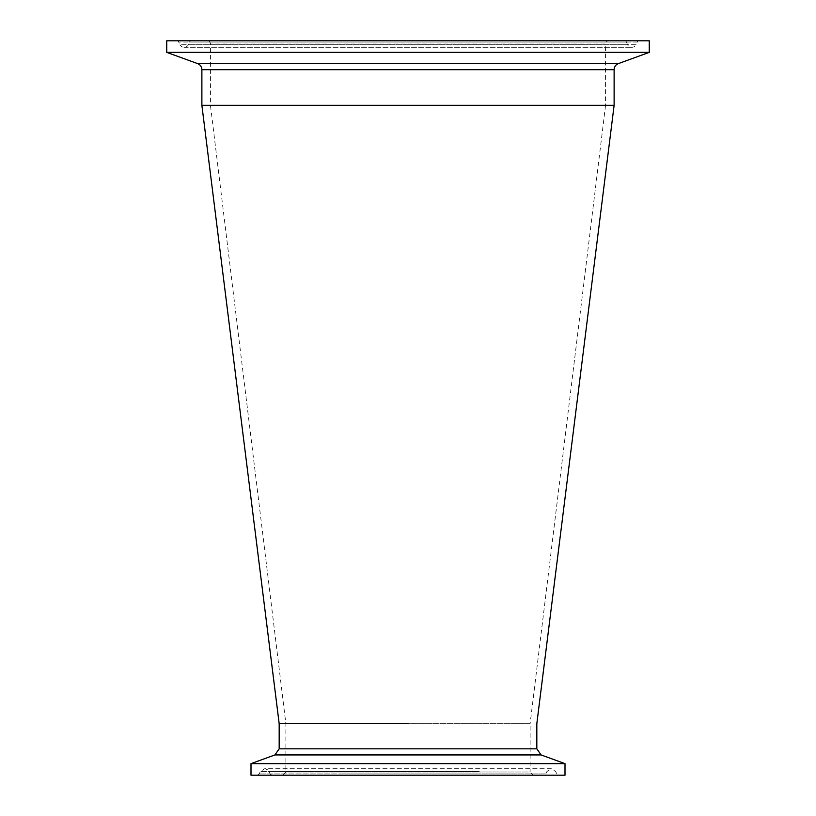 <?xml version="1.0" encoding="UTF-8"?>
<svg xmlns="http://www.w3.org/2000/svg" width="816" height="816" viewBox="0 0 816 816"><rect width="100%" height="100%" fill="white"/><g stroke="black" fill="none" stroke-linecap="round" stroke-linejoin="round"><path stroke-width="0.61" stroke-dasharray="4.08 3.06" d="M408 105.315L614.122 105.315L408 105.315M408 723.67L279.174 723.67L408 723.67M176.827 40.8L639.173 40.8A2.071 2.071 0 0 0 637.265 42.065L178.735 42.065L637.265 42.065L636.317 44.309L179.683 44.309L178.735 42.065A2.071 2.071 0 0 0 176.827 40.8L639.173 40.8M191.474 40.8A2.071 2.071 0 0 0 189.567 42.065L626.433 42.065L189.567 42.065L188.608 44.309A4.825 4.825 0 0 1 179.683 44.309L636.317 44.309A4.825 4.825 0 0 1 627.392 44.309L188.608 44.309L627.392 44.309L626.433 42.065A2.071 2.071 0 0 0 624.526 40.8L191.474 40.8L624.526 40.8M207.233 40.8L608.767 40.8A3.203 3.203 0 0 0 605.554 44.003L210.446 44.003L605.554 44.003L605.554 105.315L210.446 105.315L210.446 44.003A3.203 3.203 0 0 0 207.233 40.8L608.767 40.8M649.261 40.8L166.739 40.8M649.261 52.367L166.739 52.367M282.662 775.2L285.875 771.997L285.875 723.67L210.446 105.315L605.554 105.315L530.125 723.67L285.875 723.67L530.125 723.67L530.125 771.997L285.875 771.997L530.125 771.997L533.338 775.2L282.662 775.2L533.338 775.2M479.247 771.518L260.304 771.518L479.247 771.518M475.014 771.518L269.076 771.518L475.014 771.518M342.394 775.2L543.986 775.2L342.394 775.2M251.002 763.633L564.998 763.633M251.002 775.2L564.998 775.2M335.335 775.2L558.623 775.2L335.335 775.2M614.122 69.697L201.878 69.697M618.395 63.597L197.605 63.597M479.747 773.935L259.274 773.935L479.747 773.935M341.476 773.935L545.894 773.935L341.476 773.935M279.174 748.833L536.826 748.833M274.9 754.933L541.1 754.933M184.151 47.287L631.849 47.287L184.151 47.287M257.377 775.2L259.274 773.935L260.304 771.518L264.69 768.713L551.31 768.713L555.696 771.518L556.726 773.935L558.623 775.2M272.014 775.2L270.106 773.935L269.076 771.518C269.219 770.559 267.75 769.621 264.69 768.713L551.31 768.713L546.924 771.518L545.894 773.935L543.986 775.2"/><path stroke-width="1.22" d="M408 723.67L279.174 723.67L408 723.67M166.739 52.367L197.605 63.597A6.487 6.487 0 0 1 201.878 69.697L201.878 105.315L614.122 105.315L536.826 723.67L536.826 748.833L279.174 748.833L279.174 723.67L201.878 105.315L614.122 105.315L614.122 69.697A6.487 6.487 0 0 1 618.395 63.597L649.261 52.367L649.261 40.8L166.739 40.8L166.739 52.367L649.261 52.367M332.265 763.633L251.002 763.633L251.002 775.2L564.998 775.2L564.998 763.633L332.265 763.633M201.878 69.697L614.122 69.697M197.605 63.597L618.395 63.597M536.826 748.833L541.1 754.933L274.9 754.933L251.002 763.633M541.1 754.933L564.998 763.633M279.174 748.833L274.9 754.933"/></g></svg>

